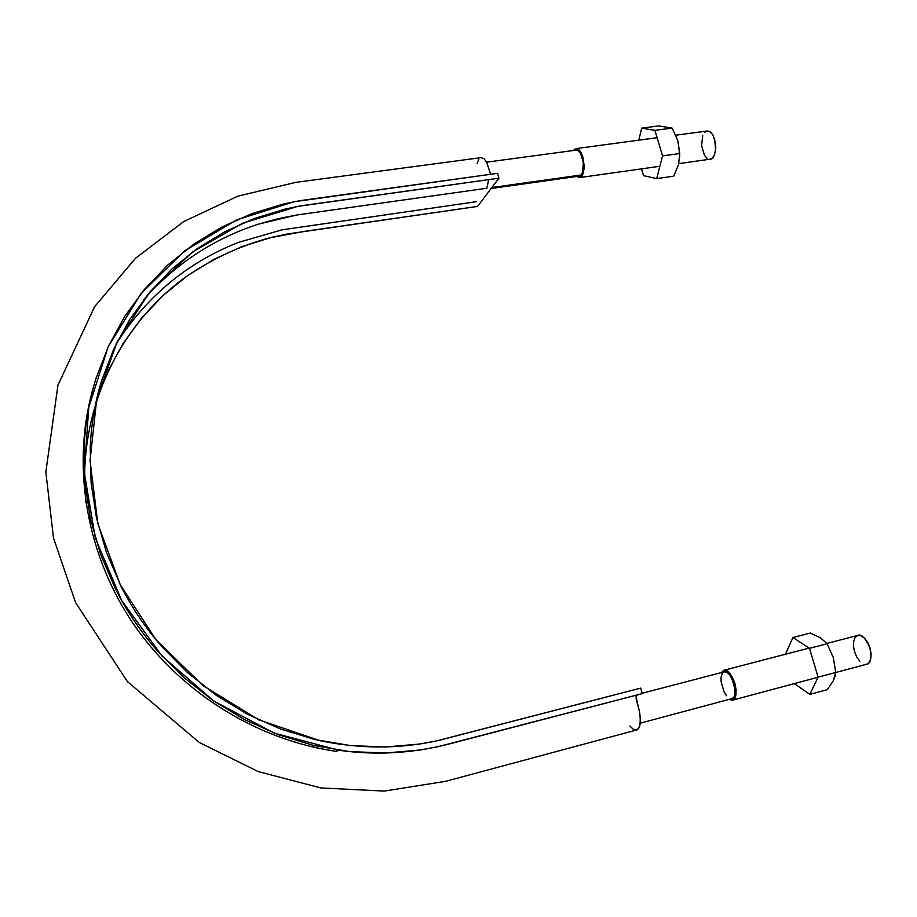 <?xml version="1.0" encoding="UTF-8"?>
<svg xmlns="http://www.w3.org/2000/svg" width="917" height="917" viewBox="0 0 917 917"><rect width="100%" height="100%" fill="white"/><g stroke="black" fill="none" stroke-linecap="round" stroke-linejoin="round"><path stroke-width="1.38" d="M498.951 178.196L497.587 173.324L498.951 178.196L300.787 205.832L285.061 209.099L254.318 218.51L224.906 231.68L197.315 248.553L171.995 268.945L149.379 292.603L129.905 319.265L113.949 348.575L101.821 380.108C95.047 401.841 91.196 424.422 90.233 447.84L91.115 482.95L96.537 518.082L106.51 552.619L120.861 585.94C131.922 607.776 145.551 627.962 161.724 646.508L187.538 672.642L216.32 695.373L247.556 714.286L280.659 729.072L315.024 739.549L350.03 745.532L385.071 747.011L419.539 744.054L436.366 740.959L640.696 688.117L642.232 693.619L640.696 688.117L438.75 740.42C400.121 749.051 360.541 749.143 320.022 740.684L258.881 719.902L203.081 685.629L155.913 639.653L120.196 584.633L97.867 523.79L90.038 460.701L96.732 398.941L117.204 341.8L149.815 292.099L192.478 252.049L242.718 223.175L297.887 206.359L498.951 178.196L477.574 206.417L498.951 178.196M490.629 174.276L486.801 162.607L484.073 158.756L481.161 157.621M478.823 159.249L477.115 163.467M488.692 179.617L486.835 188.249L296.558 215.025L258.307 224.172C213.604 238.707 175.376 263.901 143.614 299.756C175.376 263.901 213.604 238.707 258.307 224.172L277.266 218.876L296.558 215.025L486.835 188.249M629.876 725.955L633.166 729.164L636.478 730.001M636.593 729.978L638.989 727.88L639.825 725.806L640.467 719.994L639.688 712.738L636.066 696.84L637.063 695.017L642.232 693.619L437.627 746.793L420.445 749.98L385.255 753.029L349.469 751.562L313.717 745.475L278.608 734.804L244.77 719.719L212.859 700.416L183.446 677.193L157.059 650.497C140.53 631.538 126.626 610.917 115.324 588.611L100.675 554.556L90.508 519.263L85.006 483.374L84.135 447.507C85.132 423.597 89.109 400.546 96.044 378.354L108.458 346.179L124.792 316.285L144.714 289.096L167.834 264.979L193.693 244.209L221.857 227.038L251.888 213.627L283.261 204.078L299.309 200.766L497.587 173.324L293.727 201.797L236.38 219.988L184.455 251.006L140.817 293.853L108.183 346.786L88.754 407.331L84.249 472.324L95.322 538.061L121.755 600.635L162.137 656.159L214.062 701.241L274.321 733.164L339.152 750.289L336.126 751.321C254.983 739.664 177.164 690.409 130.558 619.663C84.261 548.698 71.503 460.368 94.027 385.117M84.582 478.089C84.742 397.542 123.451 323.185 183.423 278.63C209.684 260.027 238.214 246.478 268.99 237.996L303.71 231.474L477.574 206.417L286.872 234.064L271.753 237.297L242.226 246.501L213.982 259.316L187.504 275.662L163.215 295.377L141.527 318.199L122.844 343.875L107.553 372.061M85.602 500.865L85.774 502.757M476.278 201.717L282.069 229.823L238.34 242.42C187.297 262.56 146.571 296.409 116.15 343.944L117.961 341.032M481.173 157.621L295.847 182.357L237.881 196.158L183.629 221.616L135.51 258.262L94.646 306.645L57.954 385.106L45.85 471.98L53.473 537.935L75.641 602.71L127.406 681.572L199.184 742.438L258.17 771.552L320.835 787.932L384.234 791.084L445.57 781.341L636.604 729.978C641.35 728.832 640.937 714.481 638.094 706.388L636.089 698.548C636.822 695.567 633.681 695.613 642.232 693.619L451.324 743.423C413.831 753.327 376.44 755.619 339.152 750.289M731.961 698.639L640.33 723.158L732.041 698.616C740.523 701.115 730.012 665.398 724.27 671.84L642.129 693.275M88.17 410.484L85.27 425.465M578.65 176.098L581.16 174.998L491.867 187.538L581.16 174.998C585.94 170.333 582.559 150.365 576.942 150.124M835.708 672.516L866.714 664.206C870.577 663.942 871.654 658.429 869.935 647.666C865.247 637.796 861.212 633.704 857.853 635.378L855.229 637.281L853.704 641.04L853.463 646.118L854.552 651.735L856.787 657.065L859.859 661.317M723.8 670.304L721.289 672.619L723.8 670.304L726.7 670.74L729.84 673.387L732.729 677.869L734.918 683.509L736.064 689.412L735.984 694.662L734.689 698.445L732.408 700.198L729.061 699.419L732.511 700.175C735.915 700.049 736.706 694.444 734.872 683.348C730.436 673.055 726.757 668.699 723.834 670.293L723.8 670.304M640.33 723.158L732.041 698.616L734.001 697.069L735.159 693.676L734.208 683.681L729.657 674.625L726.849 672.241L724.258 671.84M722.241 673.491L721.129 676.895L721.071 681.537L723.994 691.716L726.539 695.728M866.703 664.217L869.236 662.429L870.818 658.67L871.081 653.534L869.981 647.815L867.688 642.416L864.559 638.152L861.097 635.699L857.853 635.389L826.859 643.459M573.939 149.918L576.174 148.588L578.661 149.471L581.023 152.451L582.891 157.094L584.095 168.292L583.246 173.107L581.561 176.385L579.303 177.623L576.621 176.477L579.521 177.6C582.089 177.783 583.625 173.852 584.152 165.771C582.857 154.469 580.163 148.737 576.071 148.6L573.939 149.918M576.335 150.101L578.558 150.892L580.679 153.575L583.315 162.71L582.662 172.064L581.16 174.998L579.303 176.098L491.145 188.501M678.832 163.604L710.136 159.191C713.048 159.317 714.939 155.431 715.81 147.545C714.71 136.553 711.821 131.039 707.167 130.993L675.806 135.2M704.692 132.323L707.282 130.971L710.09 131.784L712.681 134.639L714.652 139.109L715.65 149.998L714.515 154.721L712.486 157.953L710.09 159.191M707.087 158.332L704.543 155.454L701.585 145.723L702.709 135.601M641.545 168.854L643.551 175.674L656.687 178.609L673.674 176.167L656.687 178.609L662.544 155.913L679.726 153.529L678.557 164.67L673.674 176.167L678.557 164.67L679.726 153.529L662.544 155.913L654.921 130.363L672.081 128.093L677.789 140.542L679.726 153.529L677.789 140.542L672.081 128.093L654.921 130.363L641.694 128.151L658.647 125.916L672.081 128.093L658.647 125.916L641.694 128.151L638.771 140.175L641.694 128.151L654.921 130.363L662.544 155.913L656.687 178.609L643.551 175.674L641.545 168.854M679.761 156.245L678.305 142.41L679.761 156.245M794.351 683.601L809.837 694.398L827.237 689.676L809.837 694.398L818.113 677.17L835.719 672.459L835.009 676.379L833.37 680.62L827.237 689.676L833.37 680.62L835.719 672.459L818.113 677.17L809.505 648.319L827.088 643.734L833.324 657.569L835.719 672.459L833.324 657.569L827.088 643.734L809.505 648.319L792.941 637.521L810.307 633.051L820.566 637.865L827.088 643.734L820.566 637.865L810.307 633.051L792.941 637.521L785.456 654.245L792.941 637.521L809.505 648.319L818.113 677.17L809.837 694.398L794.351 683.601M486.583 162.183L576.243 150.113M818.079 677.239L732.511 700.175M809.126 648.078L723.834 670.293M659.873 166.275L579.521 177.6M657.111 137.71L576.082 148.6"/></g></svg>
